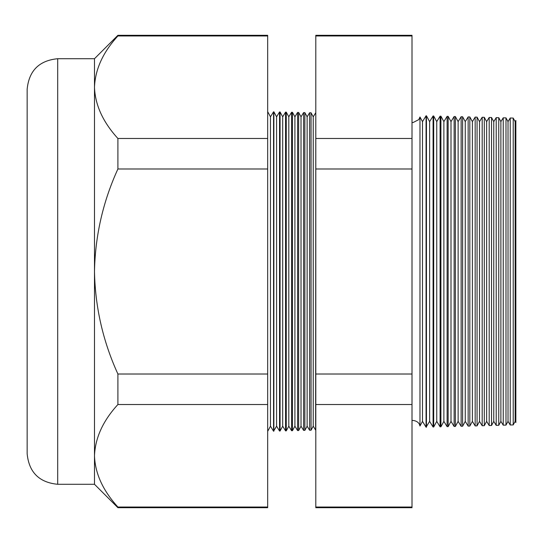 <?xml version="1.0" encoding="UTF-8"?>
<svg xmlns="http://www.w3.org/2000/svg" width="543" height="543" viewBox="0 0 543 543"><rect width="100%" height="100%" fill="white"/><g stroke="black" fill="none" stroke-linecap="round" stroke-linejoin="round"><path stroke-width="0.81" d="M419.977 426.011L422.495 421.368L422.495 121.632L419.977 116.989L419.977 426.011L419.501 424.599C419.671 424.836 418.436 421.035 413.019 420.438L412.001 420.513M515.144 421.368L515.85 422.522L515.85 120.478L515.144 121.632L515.144 421.368L513.216 424.918L510.237 424.993L510.237 118.007L508.017 121.632L508.017 421.368L505.988 425.108L503.225 425.176L503.225 117.824L500.89 121.632L500.89 421.368L498.759 425.291L496.207 425.359L496.207 117.641L493.763 121.632L493.763 421.368L491.53 425.481L489.195 425.542L489.195 117.458L486.637 121.632L486.637 421.368L484.295 425.671L482.184 425.726L482.184 117.274L479.51 121.632L479.51 421.368L477.066 425.861L475.166 425.909L475.166 117.091L472.383 121.632L472.383 421.368L469.838 426.051L468.154 426.099L468.154 116.901L465.256 121.632L465.256 421.368L462.609 426.241L461.136 426.282L461.136 116.718L458.129 121.632L458.129 421.368L455.38 426.431L454.124 426.465L454.124 116.535L451.002 121.632L451.002 421.368L448.151 426.622L447.113 426.649L447.113 116.351L443.875 121.632L443.875 421.368L440.923 426.812L440.095 426.832L440.095 116.168L436.748 121.632L436.748 421.368L433.687 427.002L433.083 427.015L433.083 115.985L429.622 121.632L429.622 421.368L426.065 427.198L426.065 115.802L422.495 121.632M515.144 121.632L513.216 118.082L513.216 424.918M508.017 121.632L505.988 117.892L505.988 425.108M500.89 121.632L498.759 117.709L498.759 425.291M493.763 121.632L491.53 117.519L491.53 425.481M486.637 121.632L484.295 117.329L484.295 425.671M479.51 121.632L477.066 117.139L477.066 425.861M472.383 121.632L469.838 116.949L469.838 426.051M465.256 121.632L462.609 116.759L462.609 426.241M458.129 121.632L455.38 116.569L455.38 426.431M451.002 121.632L448.151 116.378L448.151 426.622M443.875 121.632L440.923 116.188L440.923 426.812M436.748 121.632L433.687 115.998L433.687 427.002M429.622 121.632L426.459 115.815L426.459 427.185M313.236 426.18L311.051 430.212L311.051 112.788L313.236 116.82L313.236 426.18L315.632 430.09L315.802 112.917M311.051 430.212L309.619 430.246L309.619 112.754L307.128 116.82L307.128 426.18L304.854 430.375L303.612 430.402L303.612 112.598L301.019 116.82L301.019 426.18L298.657 430.531L297.598 430.565L297.598 112.435L294.91 116.82L294.91 426.18L292.46 430.694L291.584 430.721L291.584 112.279L288.801 116.82L288.801 426.18L286.263 430.857L285.57 430.877L285.57 112.123L282.693 116.82L282.693 426.18L280.066 431.02L279.557 431.033L279.557 111.967L276.584 116.82L276.584 426.18L273.55 431.19L273.55 111.81L270.475 116.82L270.475 426.18L267.672 431.346M307.128 116.82L304.854 112.625L304.854 430.375M301.019 116.82L298.657 112.469L298.657 430.531M294.91 116.82L292.46 112.306L292.46 430.694M288.801 116.82L286.263 112.143L286.263 430.857M282.693 116.82L280.066 111.98L280.066 431.02M276.584 116.82L273.869 111.817L273.869 431.183M57.694 484.288C39.144 482.476 28.962 472.295 27.15 453.744L27.15 89.256C28.962 70.705 39.144 60.524 57.694 58.712L57.694 484.288L94.489 484.288L117.899 507.691L117.899 507.04L267.672 507.04L267.672 507.698L117.899 507.698M57.694 58.712L94.489 58.712L94.489 271.5C95.174 307.175 102.973 341.343 117.899 374.012L117.899 404.521C103.007 420.764 95.208 437.848 94.489 455.781C95.12 473.516 102.926 490.6 117.899 507.04M315.802 138.479L315.802 35.302L412.001 35.302L412.001 507.698L315.802 507.698L315.802 138.479L412.001 138.479M94.489 58.712L117.899 35.309L267.672 35.302L267.672 404.521L117.899 404.521M267.672 404.521L267.672 507.04M267.672 374.012L117.899 374.012M267.672 168.988L117.899 168.988C102.987 201.589 95.181 235.757 94.489 271.5L94.489 484.288M267.672 138.479L117.899 138.479L117.899 168.988M267.672 35.96L117.899 35.96C103.007 52.203 95.208 69.287 94.489 87.219C95.12 104.955 102.926 122.039 117.899 138.479M117.899 35.302L117.899 35.96M412.001 35.96L315.802 35.96M412.001 168.988L315.802 168.988M412.001 374.012L315.802 374.012M412.001 404.521L315.802 404.521M412.001 507.04L315.802 507.04M419.977 116.989L418.768 119.643L413.019 122.562L412.001 122.487M313.236 116.82L315.632 112.91M270.475 116.82L267.672 111.654M513.216 118.082L510.237 118.007M280.066 111.98L279.557 111.967M286.263 112.143L285.57 112.123M292.46 112.306L291.584 112.279M298.657 112.469L297.598 112.435M304.854 112.625L303.612 112.598M311.051 112.788L309.619 112.754M426.459 115.815L426.065 115.802M433.687 115.998L433.083 115.985M440.923 116.188L440.095 116.168M448.151 116.378L447.113 116.351M455.38 116.569L454.124 116.535M462.609 116.759L461.136 116.718M469.838 116.949L468.154 116.901M477.066 117.139L475.166 117.091M484.295 117.329L482.184 117.274M491.53 117.519L489.195 117.458M498.759 117.709L496.207 117.641M505.988 117.892L503.225 117.824M270.475 426.18L273.55 431.19M276.584 426.18L279.557 431.033M282.693 426.18L285.57 430.877M288.801 426.18L291.584 430.721M294.91 426.18L297.598 430.565M301.019 426.18L303.612 430.402M307.128 426.18L309.619 430.246M422.495 421.368L426.065 427.198M429.622 421.368L433.083 427.015M436.748 421.368L440.095 426.832M443.875 421.368L447.113 426.649M451.002 421.368L454.124 426.465M458.129 421.368L461.136 426.282M465.256 421.368L468.154 426.099M472.383 421.368L475.166 425.909M479.51 421.368L482.184 425.726M486.637 421.368L489.195 425.542M493.763 421.368L496.207 425.359M500.89 421.368L503.225 425.176M508.017 421.368L510.237 424.993"/></g></svg>

